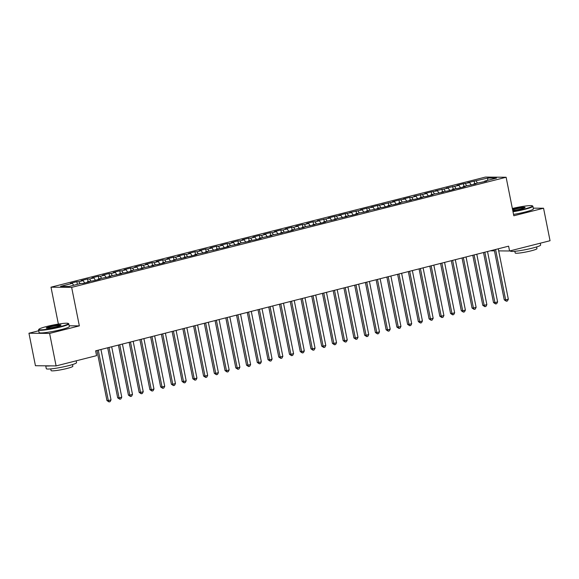 <?xml version="1.0" encoding="UTF-8"?>
<svg xmlns="http://www.w3.org/2000/svg" width="579" height="579" viewBox="0 0 579 579"><rect width="100%" height="100%" fill="white"/><g stroke="black" fill="none" stroke-linecap="round" stroke-linejoin="round"><path stroke-width="0.87" d="M38.721 330.754L28.95 333.229L35.442 365.725L56.098 365.914L96.577 355.651L95.622 350.838L508.608 246.176L509.571 250.989L550.05 240.726L543.558 208.23L533.273 208.143M58.37 324.088L50.995 287.184L485.463 177.073L506.118 177.261L71.651 287.365L50.995 287.184M487.511 180.395L487.945 178.028L467.709 182.631L469.692 182.653L463.417 183.724L456.976 185.352L458.952 185.374L446.235 188.074L448.218 188.095L435.495 190.795L437.478 190.817L431.203 191.888L424.762 193.524L426.737 193.538L414.021 196.245L416.004 196.259L411.705 197.345L409.722 197.33L403.281 198.966L405.264 198.981L398.989 200.052L392.548 201.687L394.523 201.702L381.807 204.409L383.79 204.423L377.508 205.494L371.067 207.13L373.05 207.144L366.775 208.216L360.333 209.851L362.309 209.866L349.593 212.573L351.576 212.587L345.294 213.658L338.853 215.294L340.836 215.308L334.561 216.38L328.119 218.015L330.095 218.03L317.379 220.737L319.362 220.751L315.063 221.837L313.08 221.822L306.638 223.458L308.621 223.472L304.33 224.565L302.347 224.543L295.898 226.179L297.881 226.194L293.589 227.286L291.606 227.265L285.165 228.9L287.148 228.915L282.849 230.008L280.866 229.986L274.424 231.622L276.407 231.636L272.108 232.729L270.132 232.707L263.684 234.343L265.667 234.357L261.375 235.45L259.392 235.429L252.951 237.064L254.934 237.079L250.635 238.172L248.652 238.15L242.21 239.786L244.193 239.8L239.894 240.893L237.918 240.871L231.47 242.507L233.453 242.521L229.161 243.614L227.178 243.593L220.737 245.228L222.72 245.243L218.421 246.336L216.437 246.314L209.996 247.95L211.979 247.964L207.68 249.057L205.704 249.035L199.256 250.671L201.239 250.685L196.947 251.778L194.964 251.756L188.522 253.392L190.505 253.407L186.206 254.499L184.223 254.478L177.782 256.113L179.765 256.128L175.466 257.221L173.49 257.199L167.042 258.835L169.025 258.849L164.733 259.942L162.75 259.92L156.308 261.556L158.291 261.57L153.992 262.663L152.009 262.642L145.568 264.277L147.551 264.292L143.252 265.385L141.276 265.363L134.827 266.999L136.81 267.013L132.519 268.106L130.536 268.084L124.094 269.72L126.077 269.734L121.778 270.827L119.795 270.806L113.354 272.441L115.337 272.456L111.038 273.549L109.062 273.527L102.613 275.163L104.596 275.177L100.305 276.27L98.321 276.248L91.88 277.884L93.863 277.898L89.564 278.991L87.581 278.969L81.14 280.605L83.123 280.62L78.824 281.712L76.848 281.691L70.399 283.326L72.382 283.341L73.663 285.273M487.945 178.028L496.543 178.1L484.732 181.097L484.587 181.654M72.382 283.341L60.571 286.337L69.169 286.417L80.98 283.421L82.963 283.435L89.405 281.807L87.422 281.785L93.697 280.714L100.145 279.085L98.162 279.064L110.878 276.364L108.903 276.342L121.619 273.643L119.636 273.621L125.918 272.55L132.359 270.921L130.376 270.9L143.093 268.2L141.117 268.178L153.833 265.479L151.85 265.457L158.132 264.386L164.574 262.757L162.59 262.736L175.307 260.036L173.331 260.014L186.047 257.315L184.064 257.293L190.346 256.222L196.788 254.594L194.805 254.572L207.521 251.872L205.545 251.851L218.261 249.151L216.278 249.129L222.56 248.058L229.002 246.43L227.019 246.408L239.735 243.708L237.759 243.687L250.475 240.987L248.492 240.965L254.774 239.894L261.216 238.266L259.233 238.244L271.949 235.544L269.973 235.523L282.69 232.823L280.706 232.801L286.989 231.73L293.43 230.102L291.447 230.08L304.163 227.381L302.187 227.359L314.904 224.659L312.921 224.638L319.203 223.566L325.644 221.938L323.661 221.916L336.385 219.217L334.401 219.195L347.118 216.495L345.135 216.474L351.417 215.402L357.858 213.774L355.875 213.752L368.599 211.053L366.616 211.031L379.332 208.331L377.349 208.31L383.631 207.239L390.072 205.61L388.089 205.588L394.364 204.517L400.813 202.889L398.83 202.867L411.546 200.168L409.563 200.146L415.845 199.075L422.286 197.439L420.303 197.425L426.578 196.353L433.027 194.718L431.044 194.703L443.76 191.996L441.777 191.982L448.059 190.911L454.501 189.275L452.517 189.261L458.792 188.189L465.241 186.554L463.258 186.539L475.974 183.833L473.991 183.818L486.715 181.111L484.732 181.097M78.824 281.712L80.105 283.645M83.123 280.62L84.693 283.001M89.564 278.991L90.838 280.924M93.863 277.898L95.434 280.279M87.422 281.785L87.277 282.342M100.305 276.27L101.578 278.202M104.596 275.177L106.167 277.558M98.162 279.064L98.01 279.621M111.038 273.549L112.319 275.481M115.337 272.456L116.907 274.837M108.903 276.342L108.751 276.9M121.778 270.827L123.059 272.76M126.077 269.734L127.648 272.116M119.636 273.621L119.491 274.178M132.519 268.106L133.792 270.038M136.81 267.013L138.381 269.394M130.376 270.9L130.224 271.457M143.252 265.385L144.533 267.317M147.551 264.292L149.121 266.673M141.117 268.178L140.965 268.736M153.992 262.663L155.273 264.596M158.291 261.57L159.862 263.952M151.85 265.457L151.705 266.014M164.733 259.942L166.007 261.874M169.025 258.849L170.595 261.23M162.59 262.736L162.438 263.293M175.466 257.221L176.747 259.153M179.765 256.128L181.336 258.509M173.331 260.014L173.179 260.572M186.206 254.499L187.487 256.432M190.505 253.407L192.076 255.788M184.064 257.293L183.919 257.85M196.947 251.778L198.221 253.711M201.239 250.685L202.809 253.066M194.805 254.572L194.66 255.129M207.68 249.057L208.961 250.989M211.979 247.964L213.55 250.345M205.545 251.851L205.393 252.408M218.421 246.336L219.702 248.268M222.72 245.243L224.29 247.624M216.278 249.129L216.133 249.687M229.161 243.614L230.435 245.547M233.453 242.521L235.023 244.903M227.019 246.408L226.874 246.965M239.894 240.893L241.175 242.825M244.193 239.8L245.764 242.181M237.759 243.687L237.607 244.244M250.635 238.172L251.916 240.104M254.934 237.079L256.504 239.46M248.492 240.965L248.348 241.523M261.375 235.45L262.649 237.383M265.667 234.357L267.237 236.739M259.233 238.244L259.088 238.801M272.108 232.729L273.389 234.661M276.407 231.636L277.978 234.017M269.973 235.523L269.821 236.08M282.849 230.008L284.13 231.94M287.148 228.915L288.718 231.296M280.706 232.801L280.562 233.359M293.589 227.286L294.863 229.212M297.881 226.194L299.452 228.575M291.447 230.08L291.302 230.637M304.33 224.565L305.603 226.49M308.621 223.472L310.192 225.853M302.187 227.359L302.035 227.916M315.063 221.837L316.344 223.769M319.362 220.751L320.932 223.132M312.921 224.638L312.776 225.195M325.803 219.115L327.077 221.048M330.095 218.03L331.666 220.411M323.661 221.916L323.516 222.474M336.544 216.394L337.818 218.326M340.836 215.308L342.406 217.69M334.401 219.195L334.249 219.752M347.277 213.673L348.558 215.605M351.576 212.587L353.147 214.968M345.135 216.474L344.99 217.031M358.017 210.951L359.291 212.884M362.309 209.866L363.88 212.247M355.875 213.752L355.73 214.31M368.758 208.23L370.032 210.163M373.05 207.144L374.62 209.526M366.616 211.031L366.464 211.588M379.491 205.509L380.772 207.441M383.79 204.423L385.361 206.804M377.349 208.31L377.204 208.867M390.232 202.788L391.505 204.72M394.523 201.702L396.094 204.083M388.089 205.588L387.944 206.146M400.972 200.066L402.246 201.999M405.264 198.981L406.834 201.362M398.83 202.867L398.678 203.424M411.705 197.345L412.986 199.277M416.004 196.259L417.575 198.633M409.563 200.146L409.418 200.703M422.446 194.624L423.719 196.556M426.737 193.538L428.315 195.912M420.303 197.425L420.159 197.982M433.186 191.902L434.46 193.835M437.478 190.817L439.048 193.191M431.044 194.703L430.892 195.261M443.919 189.181L445.2 191.113M448.218 188.095L449.789 190.469M441.777 191.982L441.632 192.539M454.66 186.46L455.934 188.392M458.952 185.374L460.529 187.748M452.517 189.261L452.373 189.818M465.4 183.738L466.674 185.671M469.692 182.653L471.263 185.027M463.258 186.539L463.106 187.097M476.133 181.017L477.414 182.95M473.991 183.818L473.846 184.375M28.95 333.229L49.606 333.417L56.098 365.914M506.118 177.261L513.812 215.772L543.558 208.23M49.606 333.417L79.352 325.876L71.651 287.365M490.29 250.816L494.459 250.852M498.685 250.888L509.571 250.989M79.352 325.876L69.183 325.789M474.15 181.003L474.679 183.644M463.417 183.724L463.945 186.366M452.677 186.445L453.205 189.087M441.936 189.167L442.465 191.808M431.203 191.888L431.731 194.53M420.463 194.609L420.991 197.251M409.722 197.33L410.25 199.972M398.989 200.052L399.517 202.693M388.248 202.773L388.777 205.415M377.508 205.494L378.036 208.136M366.775 208.216L367.303 210.857M356.034 210.937L356.563 213.579M345.294 213.658L345.822 216.3M334.561 216.38L335.089 219.021M323.82 219.101L324.349 221.743M313.08 221.822L313.608 224.464M302.347 224.543L302.875 227.185M291.606 227.265L292.134 229.906M280.866 229.986L281.394 232.628M270.132 232.707L270.661 235.349M259.392 235.429L259.92 238.07M248.652 238.15L249.18 240.792M237.918 240.871L238.447 243.513M227.178 243.593L227.706 246.234M216.437 246.314L216.966 248.956M205.704 249.035L206.233 251.677M194.964 251.756L195.492 254.398M184.223 254.478L184.752 257.119M173.49 257.199L174.018 259.841M162.75 259.92L163.278 262.562M152.009 262.642L152.538 265.283M141.276 265.363L141.804 268.005M130.536 268.084L131.064 270.726M119.795 270.806L120.323 273.447M109.062 273.527L109.59 276.169M98.321 276.248L98.85 278.89M87.581 278.969L88.109 281.611M76.848 281.691L77.369 284.332M494.256 249.81L504.258 299.864L505.648 299.879L495.581 249.477M508.333 299.198L507.421 300.964L506.35 301.232L505.648 299.879L508.333 299.198L498.266 248.796M506.35 301.232L504.258 299.864M483.516 252.531L493.518 302.585L494.915 302.6L484.84 252.198M497.6 301.92L496.688 303.685L495.61 303.953L494.915 302.6L497.6 301.92L487.525 251.518M495.61 303.953L493.518 302.585M472.775 255.252L482.777 305.307L484.174 305.321L474.1 254.919M486.859 304.641L485.947 306.407L484.876 306.675L484.174 305.321L486.859 304.641L476.785 254.239M484.876 306.675L482.777 305.307M512.929 211.357A15.054 1.556 -11.3 0 0 524.516 208.976A15.054 1.556 -11.3 0 0 532.354 205.82A15.054 1.556 -11.3 0 0 512.357 208.491M532.354 205.82L532.789 206.11A15.423 1.592 168.7 0 1 532.897 206.254A15.423 1.592 168.7 0 1 524.755 209.337A15.423 1.592 168.7 0 1 513.008 211.762M512.531 209.366A7.527 0.774 168.7 0 1 514.297 208.881A7.527 0.774 168.7 0 1 521.795 207.448A7.527 0.774 168.7 0 1 525.059 207.528A7.527 0.774 168.7 0 1 521.107 208.947A7.527 0.774 168.7 0 1 512.755 210.481M524.697 207.781A7.158 0.738 -11.3 0 0 514.536 209.243A7.158 0.738 -11.3 0 0 512.618 209.786M540.279 243.202L540.641 245.004A15.423 1.592 168.7 0 1 532.499 248.094A15.423 1.592 168.7 0 1 510.396 251.054L510.338 250.794M536.624 246.936L536.965 248.623A11.102 1.151 168.7 0 1 531.095 250.845A11.102 1.151 168.7 0 1 515.18 252.972L514.847 251.286M532.897 206.254L533.425 208.903A15.423 1.592 168.7 0 1 525.283 211.986A15.423 1.592 168.7 0 1 513.537 214.404M46.79 326.469A15.054 1.556 -11.3 0 0 38.887 329.306A15.054 1.556 -11.3 0 0 45.423 329.473A15.054 1.556 -11.3 0 0 60.411 326.592A15.054 1.556 -11.3 0 0 68.25 323.444A15.054 1.556 -11.3 0 0 46.79 326.469M68.25 323.444L68.684 323.726A15.423 1.592 168.7 0 1 68.8 323.871A15.423 1.592 168.7 0 1 60.65 326.954A15.423 1.592 168.7 0 1 38.547 329.914A15.423 1.592 168.7 0 1 38.598 329.74L38.887 329.306M50.199 326.505A7.527 0.774 168.7 0 1 57.69 325.065A7.527 0.774 168.7 0 1 60.961 325.145A7.527 0.774 168.7 0 1 57.01 326.563A7.527 0.774 168.7 0 1 46.277 328.076A7.527 0.774 168.7 0 1 50.199 326.505M60.6 325.405A7.158 0.738 -11.3 0 0 50.438 326.867A7.158 0.738 -11.3 0 0 46.711 328.177M76.182 360.818L76.544 362.628A15.423 1.592 168.7 0 1 68.394 365.711A15.423 1.592 168.7 0 1 46.291 368.671L45.727 365.819M50.532 365.863A15.423 1.592 168.7 0 1 45.828 365.819M72.527 364.553L72.86 366.239A11.102 1.151 168.7 0 1 66.998 368.461A11.102 1.151 168.7 0 1 51.082 370.589L50.742 368.91M68.8 323.871L69.328 326.52A15.423 1.592 168.7 0 1 61.179 329.603A15.423 1.592 168.7 0 1 39.075 332.563L38.547 329.914M462.042 257.973L472.044 308.028L473.434 308.042L463.366 257.641M476.119 307.362L475.207 309.128L474.136 309.396L473.434 308.042L476.119 307.362L466.052 256.96M474.136 309.396L472.044 308.028M451.302 260.695L461.304 310.749L462.701 310.764L452.626 260.362M465.386 310.083L464.474 311.849L463.395 312.117L462.701 310.764L465.386 310.083L455.311 259.682M463.395 312.117L461.304 310.749M440.561 263.416L450.563 313.471L451.96 313.485L441.886 263.083M454.645 312.805L453.733 314.571L452.662 314.838L451.96 313.485L454.645 312.805L444.571 262.403M452.662 314.838L450.563 313.471M429.828 266.137L439.83 316.192L441.22 316.206L431.152 265.804M443.905 315.526L442.993 317.292L441.922 317.56L441.22 316.206L443.905 315.526L433.837 265.124M441.922 317.56L439.83 316.192M419.087 268.859L429.09 318.913L430.486 318.928L420.412 268.526M433.172 318.247L432.26 320.013L431.181 320.288L430.486 318.928L433.172 318.247L423.097 267.845M431.181 320.288L429.09 318.913M408.347 271.58L418.349 321.635L419.746 321.649L409.671 271.247M422.431 320.969L421.519 322.735L420.448 323.01L419.746 321.649L422.431 320.969L412.357 270.567M420.448 323.01L418.349 321.635M397.614 274.301L407.609 324.356L409.006 324.37L398.938 273.968M411.691 323.69L410.779 325.456L409.708 325.731L409.006 324.37L411.691 323.69L401.623 273.288M409.708 325.731L407.609 324.356M386.873 277.023L396.876 327.077L398.272 327.092L388.198 276.69M400.957 326.411L400.046 328.177L398.967 328.452L398.272 327.092L400.957 326.411L390.883 276.009M398.967 328.452L396.876 327.077M376.133 279.744L386.135 329.798L387.532 329.813L377.457 279.411M390.217 329.133L389.305 330.899L388.234 331.174L387.532 329.813L390.217 329.133L380.142 278.731M388.234 331.174L386.135 329.798M365.4 282.465L375.395 332.52L376.791 332.534L366.724 282.132M379.477 331.854L378.565 333.62L377.494 333.895L376.791 332.534L379.477 331.854L369.409 281.452M377.494 333.895L375.395 332.52M354.659 285.186L364.661 335.241L366.058 335.255L355.984 284.854M368.743 334.575L367.831 336.341L366.753 336.616L366.058 335.255L368.743 334.575L358.669 284.173M366.753 336.616L364.661 335.241M343.919 287.908L353.921 337.962L355.318 337.977L345.243 287.575M358.003 337.296L357.091 339.062L356.02 339.337L355.318 337.977L358.003 337.296L347.928 286.894M356.02 339.337L353.921 337.962M333.178 290.629L343.181 340.684L344.577 340.698L334.51 290.296M347.262 340.018L346.351 341.784L345.279 342.059L344.577 340.698L347.262 340.018L337.195 289.616M345.279 342.059L343.181 340.684M322.445 293.35L332.447 343.405L333.844 343.419L323.77 293.017M336.529 342.739L335.617 344.505L334.539 344.78L333.844 343.419L336.529 342.739L326.455 292.337M334.539 344.78L332.447 343.405M311.705 296.072L321.707 346.126L323.104 346.141L313.029 295.739M325.789 345.46L324.877 347.226L323.806 347.501L323.104 346.141L325.789 345.46L315.714 295.058M323.806 347.501L321.707 346.126M300.964 298.793L310.966 348.848L312.363 348.862L302.296 298.46M315.048 348.182L314.136 349.948L313.065 350.223L312.363 348.862L315.048 348.182L304.981 297.78M313.065 350.223L310.966 348.848M290.231 301.514L300.233 351.569L301.63 351.583L291.555 301.181M304.315 350.903L303.403 352.669L302.325 352.944L301.63 351.583L304.315 350.903L294.241 300.501M302.325 352.944L300.233 351.569M279.491 304.236L289.493 354.29L290.89 354.305L280.815 303.903M293.575 353.624L292.663 355.39L291.592 355.665L290.89 354.305L293.575 353.624L283.5 303.222M291.592 355.665L289.493 354.29M268.75 306.957L278.752 357.011L280.149 357.026L270.082 306.624M282.834 356.346L281.922 358.112L280.851 358.387L280.149 357.026L282.834 356.346L272.767 305.944M280.851 358.387L278.752 357.011M258.017 309.678L268.019 359.733L269.416 359.747L259.341 309.345M272.094 359.067L271.189 360.833L270.111 361.108L269.416 359.747L272.094 359.067L262.026 308.665M270.111 361.108L268.019 359.733M247.276 312.399L257.279 362.461L258.675 362.468L248.601 312.067M261.361 361.788L260.449 363.554L259.378 363.829L258.675 362.468L261.361 361.788L251.286 311.386M259.378 363.829L257.279 362.461M236.536 315.121L246.538 365.183L247.935 365.19L237.868 314.788M250.62 364.509L249.708 366.275L248.637 366.55L247.935 365.19L250.62 364.509L240.553 314.108M248.637 366.55L246.538 365.183M225.803 317.849L235.805 367.904L237.202 367.911L227.127 317.509M239.88 367.231L238.975 368.997L237.897 369.272L237.202 367.911L239.88 367.231L229.812 316.829M237.897 369.272L235.805 367.904M215.062 320.571L225.065 370.625L226.461 370.632L216.387 320.23M229.146 369.952L228.235 371.718L227.156 371.993L226.461 370.632L229.146 369.952L219.072 319.55M227.156 371.993L225.065 370.625M204.322 323.292L214.324 373.346L215.721 373.354L205.654 322.952M218.406 372.673L217.494 374.439L216.423 374.714L215.721 373.354L218.406 372.673L208.339 322.271M216.423 374.714L214.324 373.346M193.589 326.013L203.591 376.068L204.988 376.075L194.913 325.673M207.666 375.395L206.761 377.161L205.683 377.436L204.988 376.075L207.666 375.395L197.598 324.993M205.683 377.436L203.591 376.068M182.848 328.734L192.85 378.789L194.247 378.796L184.173 328.394M196.932 378.116L196.02 379.882L194.942 380.157L194.247 378.796L196.932 378.116L186.858 327.714M194.942 380.157L192.85 378.789M172.108 331.456L182.11 381.51L183.507 381.518L173.439 331.116M186.192 380.837L185.28 382.603L184.209 382.878L183.507 381.518L186.192 380.837L176.125 330.435M184.209 382.878L182.11 381.51M161.375 334.177L171.377 384.232L172.774 384.239L162.699 333.837M175.451 383.559L174.54 385.325L173.468 385.6L172.774 384.239L175.451 383.559L165.384 333.157M173.468 385.6L171.377 384.232M150.634 336.898L160.636 386.953L162.033 386.96L151.959 336.558M164.718 386.28L163.806 388.046L162.728 388.321L162.033 386.96L164.718 386.28L154.644 335.878M162.728 388.321L160.636 386.953M139.894 339.62L149.896 389.674L151.293 389.681L141.225 339.28M153.978 389.001L153.066 390.767L151.995 391.042L151.293 389.681L153.978 389.001L143.903 338.599M151.995 391.042L149.896 389.674M129.16 342.341L139.163 392.396L140.552 392.403L130.485 342.001M143.237 391.722L142.325 393.488L141.254 393.763L140.552 392.403L143.237 391.722L133.17 341.321M141.254 393.763L139.163 392.396M118.42 345.062L128.422 395.117L129.819 395.124L119.744 344.722M132.504 394.444L131.592 396.21L130.514 396.485L129.819 395.124L132.504 394.444L122.43 344.042M130.514 396.485L128.422 395.117M107.68 347.784L117.682 397.838L119.079 397.845L109.011 347.443M121.764 397.165L120.852 398.931L119.781 399.206L119.079 397.845L121.764 397.165L111.689 346.763M119.781 399.206L117.682 397.838M96.946 350.505L106.949 400.559L108.338 400.567L98.271 350.165M111.023 399.886L110.111 401.652L109.04 401.927L108.338 400.567L111.023 399.886L100.956 349.484M109.04 401.927L106.949 400.559"/></g></svg>
